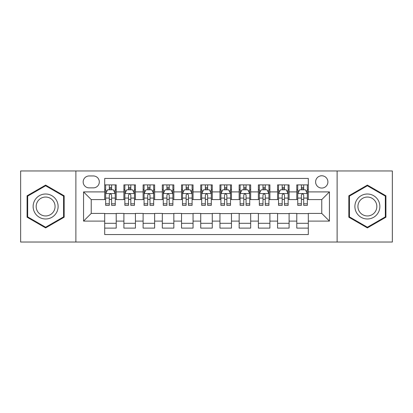 <?xml version="1.0" encoding="UTF-8"?>
<svg xmlns="http://www.w3.org/2000/svg" width="413" height="413" viewBox="0 0 413 413"><rect width="100%" height="100%" fill="white"/><g stroke="black" fill="none" stroke-linecap="round" stroke-linejoin="round"><path stroke-width="0.62" d="M321.758 175.768A6.149 6.149 0 0 0 315.609 181.911A6.149 6.149 0 0 0 321.758 188.06A6.149 6.149 0 0 0 327.901 181.911A6.149 6.149 0 0 0 321.758 175.768M337.122 242.039L392.35 242.039L392.35 170.961L337.122 170.961L337.122 242.039L75.878 242.039L75.878 170.961L20.65 170.961L20.65 242.039L75.878 242.039M308.31 184.89L296.782 184.89L296.782 191.9L289.1 191.9L289.1 199.582L296.782 199.582L296.782 191.9M289.1 191.9L289.1 184.89L277.572 184.89L277.572 191.9L269.89 191.9L269.89 199.582L277.572 199.582L277.572 191.9M269.89 191.9L269.89 184.89L258.368 184.89L258.368 191.9L250.681 191.9L250.681 199.582L258.368 199.582L258.368 191.9M250.681 191.9L250.681 184.89L239.158 184.89L239.158 191.9L231.471 191.9L231.471 199.582L239.158 199.582L239.158 191.9M231.471 191.9L231.471 184.89L219.948 184.89L219.948 191.9L212.261 191.9L212.261 199.582L219.948 199.582L219.948 191.9M212.261 191.9L212.261 184.89L200.739 184.89L200.739 191.9L193.052 191.9L193.052 199.582L200.739 199.582L200.739 191.9M193.052 191.9L193.052 184.89L181.529 184.89L181.529 191.9L173.842 191.9L173.842 199.582L181.529 199.582L181.529 191.9M173.842 191.9L173.842 184.89L162.319 184.89L162.319 191.9L154.632 191.9L154.632 199.582L162.319 199.582L162.319 191.9M154.632 191.9L154.632 184.89L143.11 184.89L143.11 191.9L135.428 191.9L135.428 199.582L143.11 199.582L143.11 191.9M135.428 191.9L135.428 184.89L123.9 184.89L123.9 199.582L116.218 199.582L116.218 184.89L104.69 184.89M104.69 228.11L116.218 228.11L116.218 213.418L123.9 213.418L123.9 228.11L135.428 228.11L135.428 213.418L143.11 213.418L143.11 221.1L135.428 221.1M143.11 221.1L143.11 228.11L154.632 228.11L154.632 213.418L162.319 213.418L162.319 221.1L154.632 221.1M162.319 221.1L162.319 228.11L173.842 228.11L173.842 213.418L181.529 213.418L181.529 221.1L173.842 221.1M181.529 221.1L181.529 228.11L193.052 228.11L193.052 213.418L200.739 213.418L200.739 221.1L193.052 221.1M200.739 221.1L200.739 228.11L212.261 228.11L212.261 213.418L219.948 213.418L219.948 221.1L212.261 221.1M219.948 221.1L219.948 228.11L231.471 228.11L231.471 213.418L239.158 213.418L239.158 221.1L231.471 221.1M239.158 221.1L239.158 228.11L250.681 228.11L250.681 213.418L258.368 213.418L258.368 221.1L250.681 221.1M258.368 221.1L258.368 228.11L269.89 228.11L269.89 213.418L277.572 213.418L277.572 221.1L269.89 221.1M277.572 221.1L277.572 228.11L289.1 228.11L289.1 213.418L296.782 213.418L296.782 221.1L289.1 221.1M89.131 187.869L93.359 187.869A5.952 5.952 0 0 0 99.311 181.911A5.952 5.952 0 0 0 93.359 175.959L89.131 175.959A5.952 5.952 0 0 0 83.178 181.911A5.952 5.952 0 0 0 89.131 187.869M337.122 170.961L75.878 170.961M308.31 191.9L308.31 178.452L104.69 178.452L104.69 199.582L91.242 199.582L91.242 213.418L104.69 213.418L104.69 234.548L308.31 234.548L308.31 213.418L321.758 213.418L321.758 199.582L308.31 199.582L308.31 191.9L329.44 191.9L329.44 221.1L308.31 221.1M104.69 221.1L83.56 221.1L83.56 191.9L104.69 191.9M296.782 221.1L296.782 228.11L308.31 228.11M104.69 189.691L105.651 189.691M109.3 189.691L111.608 189.691M115.258 189.691L116.218 189.691M104.69 199.391L105.651 199.391M109.3 199.391L111.608 199.391M115.258 199.391L116.218 199.391M104.69 213.609L116.218 213.609M104.69 223.309L116.218 223.309M123.9 199.391L124.86 199.391M128.51 199.391L130.818 199.391M134.468 199.391L135.428 199.391M123.9 189.691L124.86 189.691M128.51 189.691L130.818 189.691M134.468 189.691L135.428 189.691M123.9 213.609L135.428 213.609M123.9 223.309L135.428 223.309M143.11 213.609L154.632 213.609M143.11 223.309L154.632 223.309M143.11 189.691L144.07 189.691M147.72 189.691L150.022 189.691M153.672 189.691L154.632 189.691M143.11 199.391L144.07 199.391M147.72 199.391L150.022 199.391M153.672 199.391L154.632 199.391M162.319 213.609L173.842 213.609M162.319 223.309L173.842 223.309M162.319 189.691L163.28 189.691M166.929 189.691L169.232 189.691M172.882 189.691L173.842 189.691M162.319 199.391L163.28 199.391M166.929 199.391L169.232 199.391M172.882 199.391L173.842 199.391M181.529 213.609L193.052 213.609M181.529 223.309L193.052 223.309M181.529 189.691L182.489 189.691M186.139 189.691L188.442 189.691M192.091 189.691L193.052 189.691M181.529 199.391L182.489 199.391M186.139 199.391L188.442 199.391M192.091 199.391L193.052 199.391M200.739 213.609L212.261 213.609M200.739 223.309L212.261 223.309M200.739 189.691L201.699 189.691M205.349 189.691L207.651 189.691M211.301 189.691L212.261 189.691M200.739 199.391L201.699 199.391M205.349 199.391L207.651 199.391M211.301 199.391L212.261 199.391M219.948 213.609L231.471 213.609M219.948 223.309L231.471 223.309M219.948 189.691L220.909 189.691M224.558 189.691L226.861 189.691M230.511 189.691L231.471 189.691M219.948 199.391L220.909 199.391M224.558 199.391L226.861 199.391M230.511 199.391L231.471 199.391M239.158 213.609L250.681 213.609M239.158 223.309L250.681 223.309M239.158 189.691L240.118 189.691M243.768 189.691L246.071 189.691M249.72 189.691L250.681 189.691M239.158 199.391L240.118 199.391M243.768 199.391L246.071 199.391M249.72 199.391L250.681 199.391M258.368 213.609L269.89 213.609M258.368 223.309L269.89 223.309M258.368 189.691L259.328 189.691M262.978 189.691L265.28 189.691M268.93 189.691L269.89 189.691M258.368 199.391L259.328 199.391M262.978 199.391L265.28 199.391M268.93 199.391L269.89 199.391M277.572 213.609L289.1 213.609M277.572 223.309L289.1 223.309M277.572 189.691L278.532 189.691M282.182 189.691L284.49 189.691M288.14 189.691L289.1 189.691M277.572 199.391L278.532 199.391M282.182 199.391L284.49 199.391M288.14 199.391L289.1 199.391M296.782 213.609L308.31 213.609M296.782 223.309L308.31 223.309M296.782 189.691L297.742 189.691M301.392 189.691L303.7 189.691M307.349 189.691L308.31 189.691M296.782 199.391L297.742 199.391M301.392 199.391L303.7 199.391M307.349 199.391L308.31 199.391M91.242 199.582L83.56 191.9M91.242 213.418L83.56 221.1M329.44 191.9L321.758 199.582M329.44 221.1L321.758 213.418M45.621 227.904L64.16 217.202L64.16 195.798L45.621 185.096L27.088 195.798L27.088 217.202L45.621 227.904M385.912 195.798L367.379 185.096L348.84 195.798L348.84 217.202L367.379 227.904L385.912 217.202L385.912 195.798M111.608 187.388L109.3 187.388M115.258 203.779L111.608 203.779L111.608 205.349L115.258 205.349L115.258 193.63L113.332 189.789L107.571 189.789L105.651 193.63L105.651 205.349L109.3 205.349L109.3 203.779L105.651 203.779M105.651 193.63L105.651 184.89M115.258 193.63L115.258 184.89M109.3 189.789L109.3 184.89M111.608 184.89L111.608 189.789M111.608 203.779L111.608 195.07C110.839 193.589 110.07 193.589 109.3 195.07L109.3 203.779M45.621 194.012A12.488 12.488 0 0 0 33.138 206.5A12.488 12.488 0 0 0 45.621 218.988A12.488 12.488 0 0 0 58.109 206.5A12.488 12.488 0 0 0 45.621 194.012M45.621 197.047A9.453 9.453 0 0 0 36.168 206.5A9.453 9.453 0 0 0 45.621 215.953A9.453 9.453 0 0 0 55.074 206.5A9.453 9.453 0 0 0 45.621 197.047M63.581 216.871L45.621 227.238L27.661 216.871L27.661 196.129L45.621 185.762L63.581 196.129L63.581 216.871M356.564 200.259A12.488 12.488 0 0 0 361.132 217.315A12.488 12.488 0 0 0 378.189 212.741A12.488 12.488 0 0 0 373.62 195.685A12.488 12.488 0 0 0 356.564 200.259M359.191 201.771A9.453 9.453 0 0 0 362.65 214.688A9.453 9.453 0 0 0 375.567 211.229A9.453 9.453 0 0 0 372.103 198.312A9.453 9.453 0 0 0 359.191 201.771M385.339 196.129L385.339 216.871L367.379 227.238L349.419 216.871L349.419 196.129L367.379 185.762L385.339 196.129M130.818 187.388L128.51 187.388M134.468 203.779L130.818 203.779L130.818 205.349L134.468 205.349L134.468 193.63L132.542 189.789L126.781 189.789L124.86 193.63L124.86 205.349L128.51 205.349L128.51 203.779L124.86 203.779M124.86 193.63L124.86 184.89M134.468 193.63L134.468 184.89M128.51 189.789L128.51 184.89M130.818 184.89L130.818 189.789M130.818 203.779L130.818 195.07C130.049 193.589 129.279 193.589 128.51 195.07L128.51 203.779M150.022 187.388L147.72 187.388M153.672 203.779L150.022 203.779L150.022 205.349L153.672 205.349L153.672 193.63L151.752 189.789L145.99 189.789L144.07 193.63L144.07 205.349L147.72 205.349L147.72 203.779L144.07 203.779M144.07 193.63L144.07 184.89M153.672 193.63L153.672 184.89M147.72 189.789L147.72 184.89M150.022 184.89L150.022 189.789M150.022 203.779L150.022 195.07C149.258 193.589 148.489 193.589 147.72 195.07L147.72 203.779M169.232 187.388L166.929 187.388M172.882 203.779L169.232 203.779L169.232 205.349L172.882 205.349L172.882 193.63L170.961 189.789L165.2 189.789L163.28 193.63L163.28 205.349L166.929 205.349L166.929 203.779L163.28 203.779M163.28 193.63L163.28 184.89M172.882 193.63L172.882 184.89M166.929 189.789L166.929 184.89M169.232 184.89L169.232 189.789M169.232 203.779L169.232 195.07C168.468 193.589 167.699 193.589 166.929 195.07L166.929 203.779M188.442 187.388L186.139 187.388M192.091 203.779L188.442 203.779L188.442 205.349L192.091 205.349L192.091 193.63L190.171 189.789L184.41 189.789L182.489 193.63L182.489 205.349L186.139 205.349L186.139 203.779L182.489 203.779M182.489 193.63L182.489 184.89M192.091 193.63L192.091 184.89M186.139 189.789L186.139 184.89M188.442 184.89L188.442 189.789M188.442 203.779L188.442 195.07C187.678 193.589 186.908 193.589 186.139 195.07L186.139 203.779M207.651 187.388L205.349 187.388M211.301 203.779L207.651 203.779L207.651 205.349L211.301 205.349L211.301 193.63L209.381 189.789L203.619 189.789L201.699 193.63L201.699 205.349L205.349 205.349L205.349 203.779L201.699 203.779M201.699 193.63L201.699 184.89M211.301 193.63L211.301 184.89M205.349 189.789L205.349 184.89M207.651 184.89L207.651 189.789M207.651 203.779L207.651 195.07C206.887 193.589 206.118 193.589 205.349 195.07L205.349 203.779M226.861 187.388L224.558 187.388M230.511 203.779L226.861 203.779L226.861 205.349L230.511 205.349L230.511 193.63L228.59 189.789L222.829 189.789L220.909 193.63L220.909 205.349L224.558 205.349L224.558 203.779L220.909 203.779M220.909 193.63L220.909 184.89M230.511 193.63L230.511 184.89M224.558 189.789L224.558 184.89M226.861 184.89L226.861 189.789M226.861 203.779L226.861 195.07C226.097 193.589 225.328 193.589 224.558 195.07L224.558 203.779M246.071 187.388L243.768 187.388M249.72 203.779L246.071 203.779L246.071 205.349L249.72 205.349L249.72 193.63L247.8 189.789L242.039 189.789L240.118 193.63L240.118 205.349L243.768 205.349L243.768 203.779L240.118 203.779M240.118 193.63L240.118 184.89M249.72 193.63L249.72 184.89M243.768 189.789L243.768 184.89M246.071 184.89L246.071 189.789M246.071 203.779L246.071 195.07C245.301 193.589 244.537 193.589 243.768 195.07L243.768 203.779M265.28 187.388L262.978 187.388M268.93 203.779L265.28 203.779L265.28 205.349L268.93 205.349L268.93 193.63L267.01 189.789L261.248 189.789L259.328 193.63L259.328 205.349L262.978 205.349L262.978 203.779L259.328 203.779M259.328 193.63L259.328 184.89M268.93 193.63L268.93 184.89M262.978 189.789L262.978 184.89M265.28 184.89L265.28 189.789M265.28 203.779L265.28 195.07C264.511 193.589 263.747 193.589 262.978 195.07L262.978 203.779M284.49 187.388L282.182 187.388M288.14 203.779L284.49 203.779L284.49 205.349L288.14 205.349L288.14 193.63L286.219 189.789L280.458 189.789L278.532 193.63L278.532 205.349L282.182 205.349L282.182 203.779L278.532 203.779M278.532 193.63L278.532 184.89M288.14 193.63L288.14 184.89M282.182 189.789L282.182 184.89M284.49 184.89L284.49 189.789M284.49 203.779L284.49 195.07C283.721 193.589 282.957 193.589 282.182 195.07L282.182 203.779M303.7 187.388L301.392 187.388M307.349 203.779L303.7 203.779L303.7 205.349L307.349 205.349L307.349 193.63L305.429 189.789L299.668 189.789L297.742 193.63L297.742 205.349L301.392 205.349L301.392 203.779L297.742 203.779M297.742 193.63L297.742 184.89M307.349 193.63L307.349 184.89M301.392 189.789L301.392 184.89M303.7 184.89L303.7 189.789M303.7 203.779L303.7 195.07C302.93 193.589 302.161 193.589 301.392 195.07L301.392 203.779M123.9 221.1L116.218 221.1M123.9 191.9L116.218 191.9M115.206 193.532L105.697 193.532M105.651 190.847L107.044 190.847M113.864 190.847L115.258 190.847M109.3 198.08L105.651 198.08M115.258 198.08L111.608 198.08M111.608 188.607L109.3 188.607M134.416 193.532L124.907 193.532M124.86 190.847L126.254 190.847M133.074 190.847L134.468 190.847M128.51 198.08L124.86 198.08M134.468 198.08L130.818 198.08M130.818 188.607L128.51 188.607M153.626 193.532L144.116 193.532M144.07 190.847L145.464 190.847M152.283 190.847L153.672 190.847M147.72 198.08L144.07 198.08M153.672 198.08L150.022 198.08M150.022 188.607L147.72 188.607M172.835 193.532L163.326 193.532M163.28 190.847L164.673 190.847M171.493 190.847L172.882 190.847M166.929 198.08L163.28 198.08M172.882 198.08L169.232 198.08M169.232 188.607L166.929 188.607M192.045 193.532L182.536 193.532M182.489 190.847L183.883 190.847M190.703 190.847L192.091 190.847M186.139 198.08L182.489 198.08M192.091 198.08L188.442 198.08M188.442 188.607L186.139 188.607M211.255 193.532L201.745 193.532M201.699 190.847L203.088 190.847M209.912 190.847L211.301 190.847M205.349 198.08L201.699 198.08M211.301 198.08L207.651 198.08M207.651 188.607L205.349 188.607M230.464 193.532L220.955 193.532M220.909 190.847L222.297 190.847M229.117 190.847L230.511 190.847M224.558 198.08L220.909 198.08M230.511 198.08L226.861 198.08M226.861 188.607L224.558 188.607M249.674 193.532L240.165 193.532M240.118 190.847L241.507 190.847M248.327 190.847L249.72 190.847M243.768 198.08L240.118 198.08M249.72 198.08L246.071 198.08M246.071 188.607L243.768 188.607M268.884 193.532L259.374 193.532M259.328 190.847L260.717 190.847M267.536 190.847L268.93 190.847M262.978 198.08L259.328 198.08M268.93 198.08L265.28 198.08M265.28 188.607L262.978 188.607M288.093 193.532L278.584 193.532M278.532 190.847L279.926 190.847M286.746 190.847L288.14 190.847M282.182 198.08L278.532 198.08M288.14 198.08L284.49 198.08M284.49 188.607L282.182 188.607M307.303 193.532L297.794 193.532M297.742 190.847L299.136 190.847M305.956 190.847L307.349 190.847M301.392 198.08L297.742 198.08M307.349 198.08L303.7 198.08M303.7 188.607L301.392 188.607"/></g></svg>
